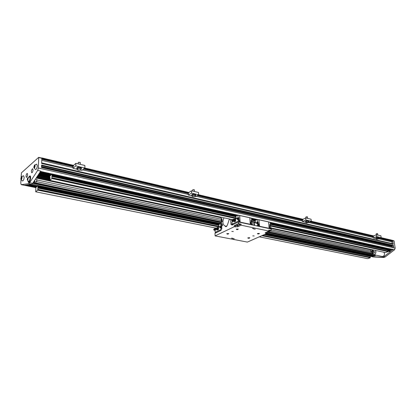 <?xml version="1.0" encoding="UTF-8"?>
<svg xmlns="http://www.w3.org/2000/svg" width="416" height="416" viewBox="0 0 416 416"><rect width="100%" height="100%" fill="white"/><g stroke="black" fill="none" stroke-linecap="round" stroke-linejoin="round"><path stroke-width="0.62" d="M38.756 157.404L41.621 158.028M34.024 167.435L34.434 167.606L34.892 166.66L34.939 165.542L34.528 165.37L34.024 167.435L34.471 167.534M34.07 166.317L34.902 166.504M35.714 191.76L37.783 190.143L38.022 185.702L35.859 187.491L35.714 191.76M370.287 257.436L262.392 235.446L370.297 257.436L370.318 257.764L367.728 258.658L259.288 236.824M215.524 228.01L35.745 191.807M370.162 257.41L369.97 254.628L266.776 233.199M370.318 257.764L261.82 235.7M218.057 227.542L219.123 227.016L37.783 190.143M374.395 255.934L375.825 255.133M221.53 223.808L38.022 185.702M373.261 256.922L372.164 256.698L373.147 256.422L373.11 255.762L370.146 255.164M372.164 256.698L382.387 257.192L383.843 256.698L393.255 249.413L387.8 248.456M392.116 249.803L392.922 249.595M389.501 251.503L389.896 251.43L390.062 250.578L390.811 250.323L390.879 249.766L387.894 249.028M382.205 256.464L382.268 256.48C384.488 255.918 385.039 254.504 383.916 252.242M21.102 177.299L21.466 172.801L38.698 157.342L38.366 168.017L37.674 170.414L40.747 171.096L32.666 183.378L31.528 184.335L24.274 185.25L21.206 184.631L20.805 183.331L20.992 179.509M50.461 175.417L52.317 174.153L51.88 176.441L52.026 178.443L49.795 180.346L50.04 177.954L49.733 176.29L50.461 175.417L39.494 173.004M373.511 256.974L383.734 257.473L385.19 256.979L394.597 249.709L395.179 248.16L394.087 240.963L381.16 237.687M41.579 165.043L41.486 167.518L393.713 247.031L393.453 245.32L41.579 165.043M73.471 165.963L41.824 158.543L41.636 163.488L393.292 244.244L392.772 240.817L380.484 237.936M392.189 243.693L391.898 241.831L392.772 240.817M393.292 244.244L392.985 243.875L41.652 163.041M392.938 245.606L393.453 245.32M391.945 246.532L392.231 245.466M393.713 247.031L41.491 167.393M37.674 170.414L29.619 182.744L28.491 183.706L21.278 184.636M27.966 180.986L28.527 182.005C29.796 182.359 31.023 176.436 29.692 176.358L28.803 177.076M28.543 181.392L28.564 181.407C29.614 181.984 30.706 176.722 29.489 176.935L27.654 177.913M21.46 176.66L23.572 175.734L24.17 177.429C23.894 179.676 23.332 180.861 22.48 180.996L22.454 180.981M28.652 177.133L29.926 175.874C31.502 175.963 30.051 182.962 28.548 182.546L27.856 180.872M33.041 169.993L32.62 168.688C31.377 169.9 31.086 171.272 31.751 172.806C32.417 172.604 32.848 171.668 33.041 169.993M26.031 176.155C26.224 174.512 26.64 173.592 27.29 173.394C27.929 174.902 27.648 176.259 26.437 177.455L26.031 176.155M34.486 165.09L36.676 164.133L37.32 165.854C37.034 168.21 36.431 169.447 35.511 169.577L35.48 169.562M33.296 183.004L33.327 183.014C34.107 182.863 34.674 181.787 35.032 179.78M373.781 250.058L372.518 251.254M372.216 252.689L373.625 254.675C375.149 254.613 375.913 253.614 375.918 251.69L375.284 250.38M370.152 254.764L266.781 233.319M220.516 223.72L38.137 185.874M369.897 256.282L264.3 234.603M218.998 226.6L218.816 225.264L37.71 188.084M370.354 257.691L261.96 235.638M219.123 227.016L37.825 190.034M388.092 251.285L270.166 225.597L388.133 251.326L388.128 251.623L385.408 252.559L271.575 228.067M270.208 222.342L387.743 248.414L387.951 251.254M387.681 250.11L270.39 224.38M255.429 222.388L255.226 221.052L251.659 220.272M237.032 215.535L236.033 215.925L235.914 216.814L51.88 176.441M387.936 248.555L270.223 222.461M256.953 219.518L251.508 218.312M237.635 215.238L52.317 174.153M257.119 219.44L251.498 218.192M237.801 215.155L52.198 173.982M251.342 221.889L255.58 222.81L252.928 224.052L251.93 223.839M232.528 219.664L49.795 180.346M388.128 251.623L270.083 225.966M236.241 218.208L236.252 218.608L51.984 178.558M388.17 251.545L270.13 225.878M255.58 222.81L251.384 221.801M236.293 218.52L52.026 178.443M36.286 182.036L36.982 179.613L35.422 179.192M33.826 167.066L33.894 167.747C34.637 169.515 35.875 163.732 34.455 165.126L33.826 167.066M21.065 177.84L21.008 178.927L21.393 179.114L21.876 177.117L21.497 176.935L21.065 177.84L21.835 178.006M21.008 178.927L21.434 179.02M20.836 178.563L20.904 179.27C21.601 180.872 22.734 175.412 21.434 176.691L20.836 178.563M36.54 181.938L37.019 179.681M27.232 179.296L27.264 179.743C27.794 181.308 28.756 176.649 27.633 177.944L27.232 179.296M27.409 178.745L27.669 179.722L28.044 178.194L27.747 178.053L27.409 178.745L28.012 178.875M27.373 179.577L27.706 179.65M373.885 253.198L373.906 253.204C374.878 252.788 374.993 252.21 374.249 251.472L372.934 251.191M372.06 252.294L372.57 252.918C373.542 252.507 373.656 251.924 372.913 251.186L371.774 252.496L371.66 251.67L372.367 251.368M372.585 251.269C370.734 253.682 374.904 252.21 372.585 251.269M233.329 224.437L231.816 224.12L231.884 225.134L238.389 221.988L238.503 223.631L234.146 225.727L237.765 225.732L241.041 224.167L238.503 223.631M238.389 221.988L271.003 228.966L271.138 230.552L266.713 232.513L265.928 232.352M221.187 217.225L221.244 219.112L222.019 218.728L222.045 219.222L221.276 219.606L221.317 220.303L222.092 219.913L222.118 220.412L221.348 220.797L221.39 221.489L222.16 221.104L222.191 221.603L221.416 221.988L221.562 224.37L222.336 223.99L222.368 224.489L221.593 224.869L221.634 225.566L222.409 225.186L222.44 225.685L221.666 226.065L221.837 228.956L221.036 229.346L221.099 230.344L214.968 233.308L215.114 235.888L247.38 242.086L266.796 233.501L266.713 232.513M230.142 219.149L229.195 219.617L227.469 224.853L226.538 226.47L225.768 226.71L225.025 225.982C222.586 224.593 222.248 221.874 224.006 217.833M226.751 226.33L225.124 225.997M229.143 218.936L229.414 218.993M229.164 219.118L229.897 219.274M215.114 235.888L234.213 226.746L234.146 225.727M230.646 219.258L230.989 224.52L231.816 224.12M221.244 219.112L221.957 219.268M221.39 221.489L222.108 221.645M221.317 220.303L222.035 220.454M221.634 225.566L222.373 225.716M231.374 238.176L232.851 238.248L231.374 238.176M234.281 238.737L232.814 238.67L234.281 238.737M252.372 228.493L253.88 228.566L252.372 228.493M255.304 229.112L253.802 229.039L255.304 229.112M226.918 233.631L228.738 233.615C228.108 234.229 227.448 234.276 226.746 233.745L226.918 233.631M249.584 238.103L249.761 237.775L247.811 237.916C247.894 238.311 248.482 238.373 249.584 238.103M236.434 229.133L236.252 229.258C236.964 229.804 237.635 229.757 238.269 229.117L236.434 229.133M259.204 233.802C258.086 234.078 257.488 234.016 257.416 233.61L259.392 233.449L259.204 233.802M231.8 231.431L233.324 231.509L231.8 231.431M254.202 235.94L252.736 235.877L254.202 235.94M234.213 226.746L237.832 226.756L241.114 225.196L268.866 231.046L268.778 230.048L271.138 230.552M266.796 233.501L265.127 232.924L268.866 231.046M241.114 225.196L241.041 224.167M221.562 224.37L222.295 224.52M238.909 222.102L240.094 221.421L239.684 215.597L237.895 215.15M239.626 215.519L240.157 222.368M259.017 219.757L268.632 221.884L269.126 228.566M268.684 221.978L270.213 222.368L270.416 224.671L269.771 224.531L269.906 226.07L270.546 226.205L270.702 228.004L269.506 228.644M269.677 227.354L269.391 226.262L269.677 227.354M269.511 227.282L269.188 226.574M269.807 224.947L270.416 224.671M270 226.086L269.828 225.155M256.942 223.668L258.211 223.527L258.086 221.967L256.818 222.108L256.344 223.137L256.942 223.668M257.421 221.827L257.234 219.492L258.929 219.866L259.386 225.571L258.196 226.226M255.226 221.052L255.336 220.184L257.234 219.492M255.622 222.721L255.564 222.42M252.262 224.957L251.909 224.479L251.212 224.734M256.5 225.862L257.634 225.337L259.329 225.706M257.546 223.382L257.634 225.337M254.732 224.51L254.467 224.104L253.968 224.864L254.228 225.269L254.732 224.51M257.39 222.305L258.086 221.967M258.586 223.865L258.872 224.968L258.586 223.865M258.523 224.921L258.18 224.182M257.218 219.435L258.929 219.866M252.236 224.827L251.794 224.734L252.143 224.931M252.08 224.916L251.701 224.838M257.873 223.454L258.024 222.804L257.644 222.295M257.738 223.423L257.889 222.784L257.249 222.404L257.587 222.279L257.769 223.434M256.927 222.331L256.729 222.55L257.738 222.555L257.785 223.132L257.338 223.033L257.01 223.48M257.015 223.486L257.28 222.737L257.785 223.132L257.598 223.397M257.072 222.388L257.28 222.737L257.072 222.388M256.604 222.778L256.589 223.059L256.604 222.778M256.797 223.413L256.589 223.059L256.797 223.413M257.14 222.804L256.87 223.21L257.14 222.804M258.866 219.788L259.558 226.273L269.23 228.342M215.982 229.616L215.02 230.49L215.166 232.362L221.052 229.564M219.882 224.032L220.631 223.657L221.536 223.896M214.869 227.88L214.911 228.545M221.042 229.346L220.938 227.604L221.624 227.744L221.53 226.19L220.844 226.049L220.704 223.725M221.785 228.098L221.759 228.998M220.844 226.049L220.277 226.33L219.82 227.349L220.168 227.916L220.938 227.604M220.891 226.512L221.53 226.19M221.307 227.677L221.458 227.022L221.104 226.512M221.166 227.651L221.322 227.006L220.73 226.621L221.042 226.496L221.198 227.656M220.386 226.548L221.187 226.772L220.704 226.959L221.224 227.349L220.756 227.256L220.657 227.739L220.116 227.568L220.386 226.548L221.187 226.772L221.031 227.625M220.516 226.606L220.059 227.271L220.246 227.625L220.704 226.959L220.516 226.606M219.736 224L218.956 224.448L37.898 187.101M218.816 225.264L218.956 224.448M219.159 226.928L219.112 226.626M218.681 228.462L218.338 229.757L216.939 230.032L218.088 228.348L218.681 228.462L218.213 227.573L217.62 227.453L216.726 228.062M216.741 229.731L217.75 229.637L217.838 228.977L217.776 227.88L217.136 227.635L216.71 228.056M217.75 229.637L218.338 229.757M218.088 228.348L217.62 227.453M216.72 229.736L216.939 230.032M216.876 228.166L215.571 227.932L216.934 229.367L217.459 229.273L215.831 229.518L217.376 229.382L217.62 228.202L216.876 228.166L216.752 229.32M215.332 228.426L215.795 229.668L214.854 230.032L214.422 228.894M215.306 228.405L215.784 229.518L215.01 229.856M215.27 228.389L214.495 228.727M214.318 228.862L214.516 230.022L214.854 230.032M214.115 229.102L214.521 230.022M213.959 230.079L213.647 229.304L213.959 230.079M215.524 228.873L214.744 229.216M220.574 227.022L220.319 227.427L220.574 227.022M215.956 229.601L215.774 229.814L215.883 229.554M238.191 219.18L237.364 219.508L237 218.936L237.479 217.88L238.774 217.74L238.883 219.331L238.191 219.18L238.259 221.177L232.107 224.156L233.36 224.422L232.107 224.156M232.95 221.244L231.915 222.243L232.081 224.162M236.886 215.504L237.916 215.202L238.082 217.589M235.914 216.814L236.111 218.176M236.252 218.608L235.139 219.159M232.341 220.782L231.811 220.667L231.733 219.492M231.811 220.667L232.398 220.376M235.628 219.664L234.697 219.06L234.946 220.62L234.338 221.494L233.776 221.406L233.99 221.723L235.446 221.432L235.628 219.664M234.697 219.06L234.239 219.232L235.206 219.97L234.848 221.302L233.99 221.723M234.452 219.544L234.723 219.872L234.494 221L233.158 221.343C232.008 220.085 232.279 219.336 233.964 219.097M233.891 219.076L234.463 219.549M250.749 224.635L251.94 223.969L251.8 222.134L251.129 221.988L251.009 220.418L251.68 220.568L251.498 218.218L249.896 217.859M251.451 218.145L249.891 217.797L251.498 218.218M251.68 220.568L251.04 220.87M234.848 221.302L235.446 221.432M235.206 219.97L235.799 220.1M233.184 219.627L234.005 220.09L233.454 220.912M233.23 220.969L233.943 220.792L234.135 220.064L233.48 219.554M233.813 220.48C233.61 219.528 233.178 219.409 232.528 220.126C232.736 221.073 233.163 221.192 233.813 220.48M233.631 220.444C233.47 219.71 233.137 219.617 232.638 220.168C232.794 220.906 233.126 221 233.631 220.444M238.774 217.74L238.098 218.078M238.332 218.078L238.706 218.592L238.555 219.258M239.356 220.823L239.054 219.695L239.356 220.823M238.446 219.237L238.274 218.057L237.936 218.187L238.566 218.572L238.415 219.227M238.852 219.986L239.231 220.776M232.84 221.166L232.372 221.702L232.315 220.823L232.232 221.645L232.7 221.796L232.866 221.187M232.705 221.042L232.445 221.499L232.57 220.86M238.42 218.338L237.593 218.109L237.255 218.858L237.671 219.289L237.994 218.826L238.462 218.93L238.42 218.343L237.952 218.239L238.42 218.343M238.274 219.201L238.462 218.93L237.936 218.525L237.453 219.216L237.588 218.109M237.952 218.239L237.936 218.525L237.952 218.239M237.39 218.79L237.661 218.369L237.39 218.79M250.786 222.175L251.077 223.288L250.786 222.175M250.375 222.487L250.734 223.246M251.056 221.057L251.363 221.166L251.061 221.099L251.363 221.166L251.254 222.019M239.777 215.488L249.839 217.708L250.281 224.531M250.385 224.307L240.261 222.139M226.86 233.662L228.618 233.548M249.636 237.708L247.92 237.832M238.144 229.044L236.361 229.169M257.53 233.522L259.272 233.386M237.838 224.916L236.777 224.988M237.822 225.186L236.699 225.046L237.822 225.186M239.616 224.063L238.55 224.141M239.595 224.338L238.472 224.198L239.595 224.338M268.091 231.39L267.623 231.598M268.83 230.63L269.771 230.448M268.819 230.5L269.854 230.49L268.845 230.792M270.686 228.899L271.086 227.916L270.686 227.573L270.696 227.9M270.629 228.14L270.525 228.862M271.305 229.008L271.57 228.046L271.029 229.081L271.367 227.843L271.092 227.916M269.828 228.498L270.343 228.639M371.358 249.538L371.956 250.666L372.934 249.876M372.814 250.78L372.497 250.786M370.594 249.371L370.916 251.711L372.59 251.124M370.916 251.711L371.686 251.872M372.174 252.626L371.774 252.496M376.282 238.436L375.866 238.181L376.454 237.713C377.837 237.338 378.742 237.349 379.158 237.739L378.82 238.098M377.276 237.588L378.565 237.572L378.929 238.852L376.589 239.257L376.35 238.888L377.406 238.498L377.276 237.588L376.22 237.978L376.35 238.888M373.079 236.72L373.204 237.936L376.714 236.631L376.444 234.744L373.594 235.986L373.667 236.501L373.079 236.72M377.406 238.498L378.695 238.482L378.565 237.572M378.695 238.482L378.929 238.852M376.282 233.761L377.51 233.594M376.314 234.79L376.21 233.823L377.598 233.636L377.842 235.076M375.866 238.181L376.418 237.458C377.801 237.084 378.706 237.089 379.122 237.484L379.158 237.739M373.204 237.936L376.319 238.654M378.882 238.524L381.176 237.682L380.9 235.799L376.444 234.744M376.714 236.631L381.176 237.682M305.765 222.045L305.37 221.728L305.885 221.244C307.419 220.792 308.443 220.828 308.953 221.348L308.63 221.744M306.764 221.099L308.209 221.088L308.714 222.518L306.223 222.981L305.822 222.544L306.868 222.092L306.764 221.099L305.713 221.551L305.822 222.544M302.318 220.184L302.411 221.51L305.89 219.991L305.672 217.927L302.843 219.367L302.9 219.929L302.318 220.184M306.868 222.092L308.318 222.076L308.209 221.088M308.318 222.076L308.714 222.518M305.999 216.923L307.325 216.783M305.984 218L305.921 216.991L307.414 216.83L307.627 218.395M305.37 221.728L305.854 220.964C307.388 220.511 308.412 220.548 308.922 221.073L308.953 221.348M302.411 221.51L305.791 222.295M308.698 222.373L311.288 221.255L311.064 219.206L305.672 217.927M305.89 219.991L311.288 221.255M81.094 168.917L81.505 168.397C79.94 167.097 78.348 167.04 76.736 168.23L77.126 168.782M81.084 169.572L81.104 168.329L80.007 167.617L78.021 167.606L77.137 168.303L77.116 169.546L78.218 170.253L80.2 170.264L81.084 169.572L79.986 168.865L80.007 167.617M77.121 169.234L72.909 168.256L72.94 166.686L73.466 166.197L73.481 165.495L41.844 158.059M79.986 168.865L77.995 168.854L77.116 169.546M80.07 162.386L78.38 162.323M80.163 162.843L80.163 162.453L78.281 162.386L78.14 163.868M80.512 170.019L81.91 170.342L84.864 168.043L84.9 165.474L75.878 163.327L73.481 165.495M72.909 168.256L75.832 165.922L75.878 163.327M81.468 168.22L81.51 168.043C79.945 166.743 78.354 166.686 76.742 167.877L76.778 168.054M84.864 168.043L75.832 165.922M77.995 168.854L78.021 167.606M195.458 195.426L195.79 194.974C194.376 194.033 193.003 194.09 191.682 195.151L192.052 195.577M195.494 196.186L195.442 195.068L194.73 194.501L193.019 194.501L192.031 195.068L192.078 196.186L192.795 196.752L194.501 196.747L195.494 196.186L194.782 195.619L194.73 194.501M192.067 195.905L188.266 195.021L188.204 193.612L188.791 193.206L188.76 192.572L84.739 168.137M194.782 195.619L193.071 195.619L192.078 196.186M194.236 189.706L192.743 189.769M194.485 191.511L194.329 189.764L192.66 189.836L192.639 191.069M194.849 196.55L195.333 196.664L198.64 194.782L198.531 192.473L191.448 190.788L188.76 192.572M188.266 195.021L191.558 193.118L191.448 190.788M195.79 194.974L195.775 194.662C194.36 193.716 192.993 193.773 191.667 194.839L191.682 195.151M302.973 219.31L191.558 193.118M193.071 195.619L193.019 194.501M374.504 255.954L370.188 255.06M375.487 255.611L266.76 233.012M221.515 223.61L31.902 184.194M37.471 186.16L29.754 184.558M372.991 254.389L267.207 232.294M221.463 222.742L32.703 183.321M49.998 177.731L38.09 175.141M50.034 177.897L37.996 175.276M50.029 178.246L37.794 175.583M50.024 178.402L37.705 175.724M50.003 179.052L37.32 176.306M49.998 179.156L37.258 176.4M49.936 179.603L36.988 176.81M49.78 179.915L36.79 177.117M370.614 249.532L271.549 228.233L370.614 249.532M221.14 217.402L36.395 177.715M370.625 249.616L271.528 228.327M221.146 217.506L36.338 177.798M370.656 249.818L271.476 228.535M221.161 217.74L36.171 178.048M370.822 251.046L271.076 229.809M221.837 219.326L37.138 180.003M371.764 252.439L270.166 230.984M221.525 220.709L36.785 181.688M372.388 253.552L268.455 231.743M221.582 221.905L34.055 182.556M372.523 253.843L267.998 231.946M221.432 222.191L33.748 182.874M372.752 254.166L267.514 232.159M221.452 222.529L32.854 183.092M37.315 186.29L29.26 184.621M373.209 255.882L370.105 255.242M37.196 186.389L28.876 184.673M373.256 256.214L369.97 255.533M36.738 186.768L27.446 184.85M36.405 187.044L26.406 184.98M373.147 256.422L370.094 255.793M372.497 256.646L369.918 256.116M35.896 187.465L24.799 185.182M373.724 235.94L311.272 221.26M188.885 192.499L84.854 168.054M73.59 165.407L41.829 157.94M392.725 240.479L381.03 237.734M373.594 235.986L311.142 221.317M302.843 219.367L198.505 194.86M373.641 236.33L310.601 221.551M302.879 219.742L197.99 195.151M188.781 192.993L84.282 168.496M38.776 157.586L41.834 158.304M395.179 248.16L38.366 168.017M392.657 241.03L380.073 238.087M373.526 236.553L310.19 221.728M302.76 219.991L197.6 195.374M188.656 193.279L83.933 168.766M73.351 166.291L41.813 158.907M392.241 241.181L379.652 238.238M373.105 236.709L309.774 221.91M302.344 220.173L197.205 195.598M188.266 193.508L83.58 169.042M73.003 166.572L41.798 159.276M391.898 241.831L378.924 238.815M373.142 237.468L308.708 222.477M302.359 221L196.04 196.264M188.24 194.449L82.54 169.853M72.925 167.617L41.756 160.363M392.163 243.589L41.662 162.895M393.338 245.539L41.564 165.402M393.063 245.632L41.553 165.646M391.95 245.996L41.522 166.561M391.903 246.262L41.506 166.972M52.156 174.013L40.529 171.434M394.597 249.709L393.255 249.413M392.236 249.829L270.254 222.856M51.605 174.47L40.191 171.943M51.381 174.652L40.056 172.151M390.879 249.766L387.858 249.101M51.262 174.751L39.983 172.26M390.926 250.104L270.317 223.527M50.804 175.136L39.702 172.687M390.811 250.323L387.889 249.678M390.062 250.578L387.681 250.058M49.868 175.921L39.125 173.56M389.948 250.796L387.707 250.307M49.748 176.254L38.917 173.878M390.01 251.217L387.769 250.723M49.826 176.873L38.568 174.413M389.896 251.43L387.806 250.973M49.894 177.247L38.355 174.73M389.62 251.529L387.852 251.139M49.852 177.471L38.22 174.938M29.619 182.744L32.666 183.378M28.491 183.706L31.528 184.335M383.734 257.473L382.387 257.192M385.19 256.979L383.843 256.698M370.188 255.034L266.614 233.579M220.069 223.938L38.121 186.254M374.447 255.96L266.495 233.631M219.95 223.995L38.1 186.347M369.985 255.466L265.777 233.953M219.107 224.312L37.903 186.904M370.006 255.606L265.538 234.057M370.053 255.642L265.491 234.078M218.998 224.489L37.924 187.143M370.079 255.694L265.408 234.114M219.019 224.552L37.934 187.216M370.1 255.845L265.148 234.229M219.029 224.728L37.929 187.429M370.074 255.908L265.034 234.281M219.003 224.806L37.898 187.517M370.022 257.176L262.756 235.284M218.878 226.33L37.664 189.348M219.128 226.632L37.825 189.68L219.913 226.788M370.323 257.473L262.34 235.472M219.144 226.668L37.835 189.727M388.133 251.326L270.166 225.633M255.601 222.461L251.425 221.551M236.278 218.249L52.036 178.126M255.58 222.42L251.425 221.515L255.575 222.42M236.257 218.213L52.026 178.079L237.084 218.39M387.816 251.025L270.13 225.358M255.31 222.123L251.389 221.27M235.992 217.911L51.839 177.741M387.863 249.725L270.343 223.87M255.419 220.584L251.618 219.752M236.111 216.341L52.078 175.854M387.889 249.662L270.338 223.792M255.445 220.511L251.612 219.669M236.142 216.263L52.109 175.76M387.863 249.506L270.322 223.61M255.434 220.329L251.597 219.487M236.127 216.076L52.114 175.536M387.837 249.454L270.317 223.558M255.408 220.272L251.592 219.43M236.101 216.013L52.104 175.469M255.362 220.23L251.592 219.398M236.059 215.977L52.073 175.422M387.764 249.272L270.301 223.361M255.512 220.1L251.576 219.232M236.205 215.842L52.078 175.219M256.381 219.788L251.54 218.717M237.068 215.519L52.286 174.642M387.977 248.83L270.249 222.773M256.5 219.731L251.534 218.634M237.188 215.457L52.307 174.543M270.644 228.134L269.183 227.822M270.213 222.368L268.684 222.03M270.702 228.004L269.173 227.677M252.117 224.604L251.685 224.51M257.478 222.253L256.818 222.108M257.691 225.207L259.386 225.571M259.038 219.814L270.166 222.3M215.192 232.357L216.429 232.601L215.166 232.362M220.964 226.47L220.277 226.33M217.183 229.549L217.495 229.289L217.194 227.911M238.259 221.177L240.032 221.556M234.603 219.601L234.759 220.553L234.255 221.218M237.916 215.202L239.684 215.597M238.17 218.036L237.479 217.88M238.321 221.042L240.094 221.421M251.94 223.969L250.333 223.626M251.883 224.104L250.344 223.772M249.886 217.781L239.793 215.545M237.832 226.756L237.765 225.732M235.399 226.99L235.331 225.971M265.699 233.272L265.637 232.482M29.682 184.569L37.45 186.181M37.305 176.327L50.003 179.078M271.544 228.254L370.614 249.548M29.333 184.616L37.341 186.269M370.152 255.148L373.11 255.762M21.206 184.631L35.812 187.632M369.897 256.24L373.402 256.958M41.792 157.903L73.616 165.381M84.864 168.022L188.916 192.483M198.64 194.766L303.004 219.294M311.288 221.244L373.76 235.924M381.17 237.671L392.621 240.36M41.553 165.672L392.995 245.638M41.491 167.367L393.614 246.912M40.175 171.969L51.579 174.491M387.962 248.903L392.174 249.834M40.071 172.125L51.407 174.632M387.904 249.012L390.775 249.647M38.204 174.959L49.852 177.497M387.863 251.16L389.558 251.529M41.756 158.059L38.704 157.347M32.958 182.936L33.327 183.014M392.725 240.495L393.936 240.781M382.268 256.48L373.625 254.675M34.544 181.667L36.301 182.042M33.894 167.747L35.511 169.577M20.904 179.27L22.48 180.996M27.264 179.743L28.564 181.407M30.472 176.524L29.728 176.368M29.271 182.161L28.527 182.005M372.57 252.918L373.906 253.204M257.187 219.419L258.882 219.794M258.991 219.742L268.632 221.884M215.571 227.932L215.374 228.472M214.053 230.225L214.344 230.256M237.869 215.129L239.637 215.524M249.839 217.708L239.746 215.472M372.523 250.791L371.956 250.666M80.278 162.656L80.246 164.367M76.742 167.877L76.736 168.23M81.51 168.043L81.505 168.397"/></g></svg>
